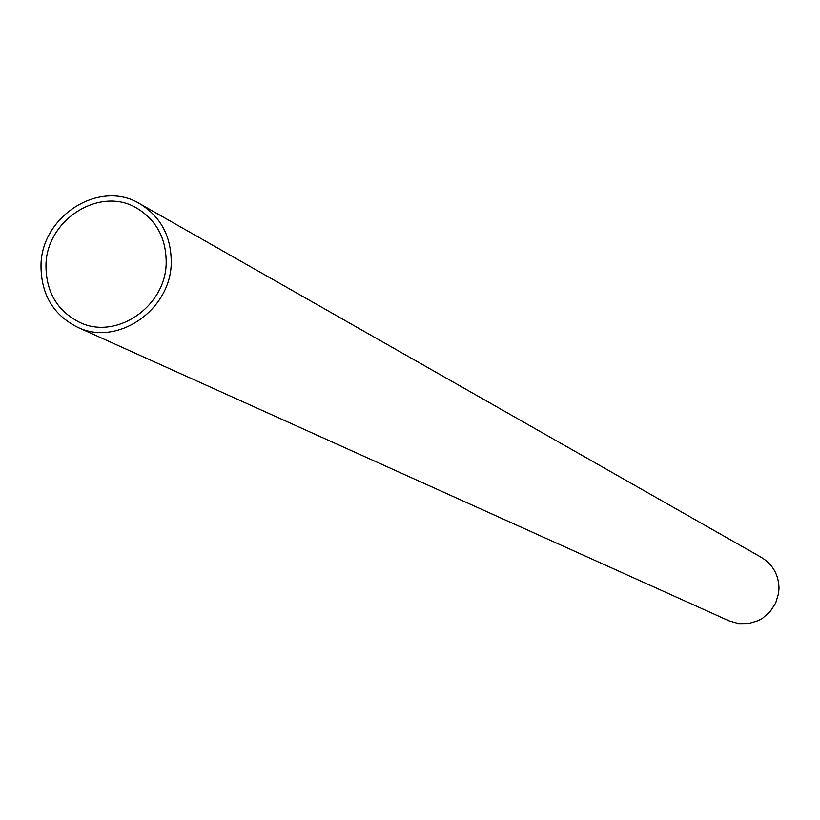 <?xml version="1.0" encoding="UTF-8"?>
<svg xmlns="http://www.w3.org/2000/svg" width="820" height="820" viewBox="0 0 820 820"><rect width="100%" height="100%" fill="white"/><g stroke="black" fill="none" stroke-linecap="round" stroke-linejoin="round"><path stroke-width="1.23" d="M171.236 262.082C171.441 309.796 117.198 347.085 77.254 327.098C53.269 314.829 41.184 294.462 41 265.967C40.897 216.152 99.835 178.842 139.933 203.811C160.679 216.664 171.113 236.088 171.236 262.082M77.254 327.098L729.195 620.924L738.728 623.651L748.691 623.548L758.274 620.617L762.672 618.157L770.257 611.484L775.71 602.956L778.6 593.249L779 588.207C778.631 574.687 772.788 564.426 761.472 557.446L139.933 203.811M45.971 265.823C45.869 219.914 100.101 185.474 137.114 208.331C156.374 220.18 166.06 238.148 166.183 262.236C166.357 306.352 116.132 340.771 79.253 322.147C57.236 310.8 46.135 292.022 45.971 265.823"/></g></svg>
